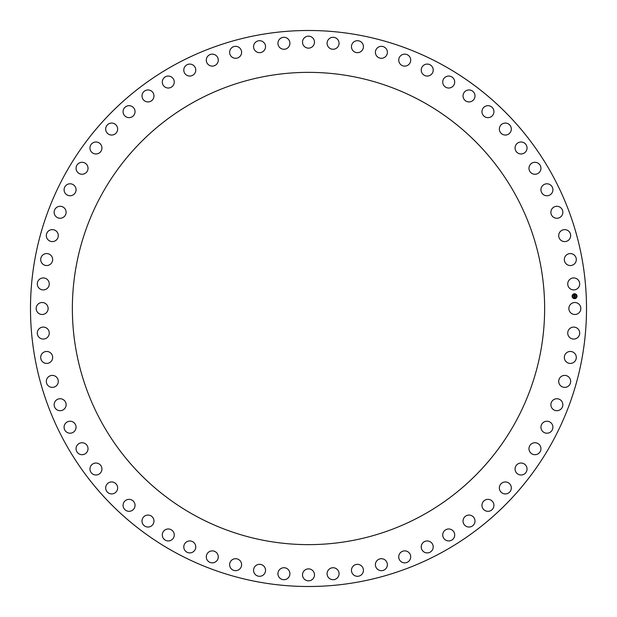 <?xml version="1.0" encoding="UTF-8"?>
<svg xmlns="http://www.w3.org/2000/svg" width="617" height="617" viewBox="0 0 617 617"><rect width="100%" height="100%" fill="white"/><g stroke="black" fill="none" stroke-linecap="round" stroke-linejoin="round"><path stroke-width="0.46" stroke-dasharray="3.08 2.31" d="M580.103 311.369A5.985 5.985 0 0 0 577.72 303.248A5.985 5.985 0 0 0 569.599 305.631A5.985 5.985 0 0 0 571.982 313.752A5.985 5.985 0 0 0 580.103 311.369M552.477 175.213A278.012 278.012 0 0 0 175.213 64.523A278.012 278.012 0 0 0 64.523 441.787A278.012 278.012 0 0 0 441.787 552.477A278.012 278.012 0 0 0 552.477 175.213M101.273 195.288A236.134 236.134 0 0 0 195.288 515.727A236.134 236.134 0 0 0 515.727 421.712A236.134 236.134 0 0 0 421.712 101.273A236.134 236.134 0 0 0 101.273 195.288M579.209 286.296A5.985 5.985 0 0 0 576.093 278.429A5.985 5.985 0 0 0 568.226 281.553A5.985 5.985 0 0 0 571.342 289.419A5.985 5.985 0 0 0 579.209 286.296M576.008 261.415A5.985 5.985 0 0 0 572.175 253.865A5.985 5.985 0 0 0 564.632 257.705A5.985 5.985 0 0 0 568.465 265.248A5.985 5.985 0 0 0 576.008 261.415M570.524 236.928A5.985 5.985 0 0 0 566.005 229.771A5.985 5.985 0 0 0 558.848 234.283A5.985 5.985 0 0 0 563.36 241.448A5.985 5.985 0 0 0 570.524 236.928M562.804 213.058A5.985 5.985 0 0 0 557.645 206.348A5.985 5.985 0 0 0 550.935 211.5A5.985 5.985 0 0 0 556.087 218.217A5.985 5.985 0 0 0 562.804 213.058M552.909 190.005A5.985 5.985 0 0 0 547.156 183.797A5.985 5.985 0 0 0 540.947 189.55A5.985 5.985 0 0 0 546.701 195.759A5.985 5.985 0 0 0 552.909 190.005M540.932 167.955A5.985 5.985 0 0 0 534.63 162.31A5.985 5.985 0 0 0 528.985 168.611A5.985 5.985 0 0 0 535.286 174.256A5.985 5.985 0 0 0 540.932 167.955M526.972 147.108A5.985 5.985 0 0 0 520.177 142.064A5.985 5.985 0 0 0 515.133 148.859A5.985 5.985 0 0 0 521.928 153.903A5.985 5.985 0 0 0 526.972 147.108M511.154 127.642A5.985 5.985 0 0 0 503.919 123.246A5.985 5.985 0 0 0 499.523 130.48A5.985 5.985 0 0 0 506.758 134.876A5.985 5.985 0 0 0 511.154 127.642M493.6 109.71A5.985 5.985 0 0 0 485.995 106.001A5.985 5.985 0 0 0 482.286 113.613A5.985 5.985 0 0 0 489.89 117.323A5.985 5.985 0 0 0 493.6 109.71M474.465 93.483A5.985 5.985 0 0 0 466.552 90.491A5.985 5.985 0 0 0 463.56 98.404A5.985 5.985 0 0 0 471.473 101.404A5.985 5.985 0 0 0 474.465 93.483M453.919 79.084A5.985 5.985 0 0 0 445.759 76.84A5.985 5.985 0 0 0 443.515 84.999A5.985 5.985 0 0 0 451.675 87.244A5.985 5.985 0 0 0 453.919 79.084M432.131 66.644A5.985 5.985 0 0 0 423.802 65.163A5.985 5.985 0 0 0 422.313 73.492A5.985 5.985 0 0 0 430.651 74.981A5.985 5.985 0 0 0 432.131 66.644M409.295 56.27A5.985 5.985 0 0 0 400.857 55.561A5.985 5.985 0 0 0 400.148 63.991A5.985 5.985 0 0 0 408.577 64.708A5.985 5.985 0 0 0 409.295 56.27M385.586 48.049A5.985 5.985 0 0 0 377.126 48.118A5.985 5.985 0 0 0 377.195 56.579A5.985 5.985 0 0 0 385.656 56.509A5.985 5.985 0 0 0 385.586 48.049M361.23 42.049A5.985 5.985 0 0 0 352.808 42.897A5.985 5.985 0 0 0 353.657 51.319A5.985 5.985 0 0 0 362.079 50.471A5.985 5.985 0 0 0 361.23 42.049M336.419 38.316A5.985 5.985 0 0 0 328.113 39.943A5.985 5.985 0 0 0 329.733 48.249A5.985 5.985 0 0 0 338.039 46.622A5.985 5.985 0 0 0 336.419 38.316M311.369 36.897A5.985 5.985 0 0 0 303.248 39.28A5.985 5.985 0 0 0 305.631 47.401A5.985 5.985 0 0 0 313.752 45.018A5.985 5.985 0 0 0 311.369 36.897M286.296 37.791A5.985 5.985 0 0 0 278.429 40.907A5.985 5.985 0 0 0 281.553 48.774A5.985 5.985 0 0 0 289.419 45.658A5.985 5.985 0 0 0 286.296 37.791M261.415 40.992A5.985 5.985 0 0 0 253.865 44.825A5.985 5.985 0 0 0 257.705 52.368A5.985 5.985 0 0 0 265.248 48.535A5.985 5.985 0 0 0 261.415 40.992M236.928 46.476A5.985 5.985 0 0 0 229.771 50.995A5.985 5.985 0 0 0 234.283 58.152A5.985 5.985 0 0 0 241.448 53.64A5.985 5.985 0 0 0 236.928 46.476M213.058 54.196A5.985 5.985 0 0 0 206.348 59.355A5.985 5.985 0 0 0 211.5 66.065A5.985 5.985 0 0 0 218.217 60.913A5.985 5.985 0 0 0 213.058 54.196M190.005 64.091A5.985 5.985 0 0 0 183.797 69.844A5.985 5.985 0 0 0 189.55 76.053A5.985 5.985 0 0 0 195.759 70.299A5.985 5.985 0 0 0 190.005 64.091M167.955 76.068A5.985 5.985 0 0 0 162.31 82.37A5.985 5.985 0 0 0 168.611 88.015A5.985 5.985 0 0 0 174.256 81.714A5.985 5.985 0 0 0 167.955 76.068M147.108 90.028A5.985 5.985 0 0 0 142.064 96.823A5.985 5.985 0 0 0 148.859 101.867A5.985 5.985 0 0 0 153.903 95.072A5.985 5.985 0 0 0 147.108 90.028M127.642 105.846A5.985 5.985 0 0 0 123.246 113.081A5.985 5.985 0 0 0 130.48 117.477A5.985 5.985 0 0 0 134.876 110.242A5.985 5.985 0 0 0 127.642 105.846M109.71 123.4A5.985 5.985 0 0 0 106.001 131.005A5.985 5.985 0 0 0 113.613 134.714A5.985 5.985 0 0 0 117.323 127.11A5.985 5.985 0 0 0 109.71 123.4M93.483 142.535A5.985 5.985 0 0 0 90.491 150.448A5.985 5.985 0 0 0 98.404 153.44A5.985 5.985 0 0 0 101.404 145.527A5.985 5.985 0 0 0 93.483 142.535M79.084 163.081A5.985 5.985 0 0 0 76.84 171.241A5.985 5.985 0 0 0 84.999 173.485A5.985 5.985 0 0 0 87.244 165.325A5.985 5.985 0 0 0 79.084 163.081M66.644 184.869A5.985 5.985 0 0 0 65.163 193.198A5.985 5.985 0 0 0 73.492 194.687A5.985 5.985 0 0 0 74.981 186.349A5.985 5.985 0 0 0 66.644 184.869M56.27 207.705A5.985 5.985 0 0 0 55.561 216.143A5.985 5.985 0 0 0 63.991 216.852A5.985 5.985 0 0 0 64.708 208.423A5.985 5.985 0 0 0 56.27 207.705M48.049 231.414A5.985 5.985 0 0 0 48.118 239.874A5.985 5.985 0 0 0 56.579 239.805A5.985 5.985 0 0 0 56.509 231.344A5.985 5.985 0 0 0 48.049 231.414M42.049 255.77A5.985 5.985 0 0 0 42.897 264.192A5.985 5.985 0 0 0 51.319 263.343A5.985 5.985 0 0 0 50.471 254.921A5.985 5.985 0 0 0 42.049 255.77M38.316 280.581A5.985 5.985 0 0 0 39.943 288.887A5.985 5.985 0 0 0 48.249 287.267A5.985 5.985 0 0 0 46.622 278.961A5.985 5.985 0 0 0 38.316 280.581M36.897 305.631A5.985 5.985 0 0 0 39.28 313.752A5.985 5.985 0 0 0 47.401 311.369A5.985 5.985 0 0 0 45.018 303.248A5.985 5.985 0 0 0 36.897 305.631M37.791 330.704A5.985 5.985 0 0 0 40.907 338.571A5.985 5.985 0 0 0 48.774 335.447A5.985 5.985 0 0 0 45.658 327.581A5.985 5.985 0 0 0 37.791 330.704M40.992 355.585A5.985 5.985 0 0 0 44.825 363.135A5.985 5.985 0 0 0 52.368 359.295A5.985 5.985 0 0 0 48.535 351.752A5.985 5.985 0 0 0 40.992 355.585M46.476 380.072A5.985 5.985 0 0 0 50.995 387.229A5.985 5.985 0 0 0 58.152 382.717A5.985 5.985 0 0 0 53.64 375.552A5.985 5.985 0 0 0 46.476 380.072M54.196 403.942A5.985 5.985 0 0 0 59.355 410.652A5.985 5.985 0 0 0 66.065 405.5A5.985 5.985 0 0 0 60.913 398.783A5.985 5.985 0 0 0 54.196 403.942M64.091 426.995A5.985 5.985 0 0 0 69.844 433.203A5.985 5.985 0 0 0 76.053 427.45A5.985 5.985 0 0 0 70.299 421.241A5.985 5.985 0 0 0 64.091 426.995M76.068 449.045A5.985 5.985 0 0 0 82.37 454.69A5.985 5.985 0 0 0 88.015 448.389A5.985 5.985 0 0 0 81.714 442.744A5.985 5.985 0 0 0 76.068 449.045M90.028 469.892A5.985 5.985 0 0 0 96.823 474.936A5.985 5.985 0 0 0 101.867 468.141A5.985 5.985 0 0 0 95.072 463.097A5.985 5.985 0 0 0 90.028 469.892M105.846 489.358A5.985 5.985 0 0 0 113.081 493.754A5.985 5.985 0 0 0 117.477 486.52A5.985 5.985 0 0 0 110.242 482.124A5.985 5.985 0 0 0 105.846 489.358M123.4 507.29A5.985 5.985 0 0 0 131.005 510.999A5.985 5.985 0 0 0 134.714 503.387A5.985 5.985 0 0 0 127.11 499.677A5.985 5.985 0 0 0 123.4 507.29M142.535 523.517A5.985 5.985 0 0 0 150.448 526.509A5.985 5.985 0 0 0 153.44 518.596A5.985 5.985 0 0 0 145.527 515.596A5.985 5.985 0 0 0 142.535 523.517M163.081 537.916A5.985 5.985 0 0 0 171.241 540.16A5.985 5.985 0 0 0 173.485 532.001A5.985 5.985 0 0 0 165.325 529.756A5.985 5.985 0 0 0 163.081 537.916M184.869 550.356A5.985 5.985 0 0 0 193.198 551.837A5.985 5.985 0 0 0 194.687 543.508A5.985 5.985 0 0 0 186.349 542.019A5.985 5.985 0 0 0 184.869 550.356M207.705 560.73A5.985 5.985 0 0 0 216.143 561.439A5.985 5.985 0 0 0 216.852 553.009A5.985 5.985 0 0 0 208.423 552.292A5.985 5.985 0 0 0 207.705 560.73M231.414 568.951A5.985 5.985 0 0 0 239.874 568.882A5.985 5.985 0 0 0 239.805 560.421A5.985 5.985 0 0 0 231.344 560.491A5.985 5.985 0 0 0 231.414 568.951M255.77 574.951A5.985 5.985 0 0 0 264.192 574.103A5.985 5.985 0 0 0 263.343 565.681A5.985 5.985 0 0 0 254.921 566.529A5.985 5.985 0 0 0 255.77 574.951M280.581 578.684A5.985 5.985 0 0 0 288.887 577.057A5.985 5.985 0 0 0 287.267 568.751A5.985 5.985 0 0 0 278.961 570.378A5.985 5.985 0 0 0 280.581 578.684M305.631 580.103A5.985 5.985 0 0 0 313.752 577.72A5.985 5.985 0 0 0 311.369 569.599A5.985 5.985 0 0 0 303.248 571.982A5.985 5.985 0 0 0 305.631 580.103M330.704 579.209A5.985 5.985 0 0 0 338.571 576.093A5.985 5.985 0 0 0 335.447 568.226A5.985 5.985 0 0 0 327.581 571.342A5.985 5.985 0 0 0 330.704 579.209M355.585 576.008A5.985 5.985 0 0 0 363.135 572.175A5.985 5.985 0 0 0 359.295 564.632A5.985 5.985 0 0 0 351.752 568.465A5.985 5.985 0 0 0 355.585 576.008M380.072 570.524A5.985 5.985 0 0 0 387.229 566.005A5.985 5.985 0 0 0 382.717 558.848A5.985 5.985 0 0 0 375.552 563.36A5.985 5.985 0 0 0 380.072 570.524M403.942 562.804A5.985 5.985 0 0 0 410.652 557.645A5.985 5.985 0 0 0 405.5 550.935A5.985 5.985 0 0 0 398.783 556.087A5.985 5.985 0 0 0 403.942 562.804M426.995 552.909A5.985 5.985 0 0 0 433.203 547.156A5.985 5.985 0 0 0 427.45 540.947A5.985 5.985 0 0 0 421.241 546.701A5.985 5.985 0 0 0 426.995 552.909M449.045 540.932A5.985 5.985 0 0 0 454.69 534.63A5.985 5.985 0 0 0 448.389 528.985A5.985 5.985 0 0 0 442.744 535.286A5.985 5.985 0 0 0 449.045 540.932M469.892 526.972A5.985 5.985 0 0 0 474.936 520.177A5.985 5.985 0 0 0 468.141 515.133A5.985 5.985 0 0 0 463.097 521.928A5.985 5.985 0 0 0 469.892 526.972M489.358 511.154A5.985 5.985 0 0 0 493.754 503.919A5.985 5.985 0 0 0 486.52 499.523A5.985 5.985 0 0 0 482.124 506.758A5.985 5.985 0 0 0 489.358 511.154M507.29 493.6A5.985 5.985 0 0 0 510.999 485.995A5.985 5.985 0 0 0 503.387 482.286A5.985 5.985 0 0 0 499.677 489.89A5.985 5.985 0 0 0 507.29 493.6M523.517 474.465A5.985 5.985 0 0 0 526.509 466.552A5.985 5.985 0 0 0 518.596 463.56A5.985 5.985 0 0 0 515.596 471.473A5.985 5.985 0 0 0 523.517 474.465M537.916 453.919A5.985 5.985 0 0 0 540.16 445.759A5.985 5.985 0 0 0 532.001 443.515A5.985 5.985 0 0 0 529.756 451.675A5.985 5.985 0 0 0 537.916 453.919M550.356 432.131A5.985 5.985 0 0 0 551.837 423.802A5.985 5.985 0 0 0 543.508 422.313A5.985 5.985 0 0 0 542.019 430.651A5.985 5.985 0 0 0 550.356 432.131M560.73 409.295A5.985 5.985 0 0 0 561.439 400.857A5.985 5.985 0 0 0 553.009 400.148A5.985 5.985 0 0 0 552.292 408.577A5.985 5.985 0 0 0 560.73 409.295M568.951 385.586A5.985 5.985 0 0 0 568.882 377.126A5.985 5.985 0 0 0 560.421 377.195A5.985 5.985 0 0 0 560.491 385.656A5.985 5.985 0 0 0 568.951 385.586M574.951 361.23A5.985 5.985 0 0 0 574.103 352.808A5.985 5.985 0 0 0 565.681 353.657A5.985 5.985 0 0 0 566.529 362.079A5.985 5.985 0 0 0 574.951 361.23M578.684 336.419A5.985 5.985 0 0 0 577.057 328.113A5.985 5.985 0 0 0 568.751 329.733A5.985 5.985 0 0 0 570.378 338.039A5.985 5.985 0 0 0 578.684 336.419M574.458 293.746A2.453 2.453 0 0 0 572.121 296.314A2.453 2.453 0 0 0 574.682 298.651A2.453 2.453 0 0 0 577.018 296.083A2.453 2.453 0 0 0 574.458 293.746M574.658 298.134A1.936 1.936 0 0 0 576.502 296.106A1.936 1.936 0 0 0 574.481 294.27A1.936 1.936 0 0 0 572.638 296.291A1.936 1.936 0 0 0 574.658 298.134M573.833 296.137L575.191 296.098L575.167 295.574L573.987 295.674L574.049 295.25L574.404 295.744L573.903 295.767L573.779 295.019L573.833 296.137M573.833 296.229L573.903 297.517L573.972 296.985L575.252 297.078L575.229 296.584L573.957 296.762L573.833 296.229M574.242 295.25L574.705 295.227L574.242 295.25M574.08 296.438L575.283 296.515L575.337 297.001L575.314 296.453L574.08 296.438M574.574 295.427L575.237 295.489L575.268 296.075L575.268 295.427L574.574 295.427"/><path stroke-width="0.93" d="M580.103 311.369A5.985 5.985 0 0 0 577.72 303.248A5.985 5.985 0 0 0 569.599 305.631A5.985 5.985 0 0 0 571.982 313.752A5.985 5.985 0 0 0 580.103 311.369M64.523 441.787A278.012 278.012 0 0 0 441.787 552.477A278.012 278.012 0 0 0 552.477 175.213A278.012 278.012 0 0 0 175.213 64.523A278.012 278.012 0 0 0 64.523 441.787M515.727 421.712A236.134 236.134 0 0 0 421.712 101.273A236.134 236.134 0 0 0 101.273 195.288A236.134 236.134 0 0 0 195.288 515.727A236.134 236.134 0 0 0 515.727 421.712M579.209 286.296A5.985 5.985 0 0 0 576.093 278.429A5.985 5.985 0 0 0 568.226 281.553A5.985 5.985 0 0 0 571.342 289.419A5.985 5.985 0 0 0 579.209 286.296M576.008 261.415A5.985 5.985 0 0 0 572.175 253.865A5.985 5.985 0 0 0 564.632 257.705A5.985 5.985 0 0 0 568.465 265.248A5.985 5.985 0 0 0 576.008 261.415M570.524 236.928A5.985 5.985 0 0 0 566.005 229.771A5.985 5.985 0 0 0 558.848 234.283A5.985 5.985 0 0 0 563.36 241.448A5.985 5.985 0 0 0 570.524 236.928M562.804 213.058A5.985 5.985 0 0 0 557.645 206.348A5.985 5.985 0 0 0 550.935 211.5A5.985 5.985 0 0 0 556.087 218.217A5.985 5.985 0 0 0 562.804 213.058M552.909 190.005A5.985 5.985 0 0 0 547.156 183.797A5.985 5.985 0 0 0 540.947 189.55A5.985 5.985 0 0 0 546.701 195.759A5.985 5.985 0 0 0 552.909 190.005M540.932 167.955A5.985 5.985 0 0 0 534.63 162.31A5.985 5.985 0 0 0 528.985 168.611A5.985 5.985 0 0 0 535.286 174.256A5.985 5.985 0 0 0 540.932 167.955M526.972 147.108A5.985 5.985 0 0 0 520.177 142.064A5.985 5.985 0 0 0 515.133 148.859A5.985 5.985 0 0 0 521.928 153.903A5.985 5.985 0 0 0 526.972 147.108M511.154 127.642A5.985 5.985 0 0 0 503.919 123.246A5.985 5.985 0 0 0 499.523 130.48A5.985 5.985 0 0 0 506.758 134.876A5.985 5.985 0 0 0 511.154 127.642M493.6 109.71A5.985 5.985 0 0 0 485.995 106.001A5.985 5.985 0 0 0 482.286 113.613A5.985 5.985 0 0 0 489.89 117.323A5.985 5.985 0 0 0 493.6 109.71M474.465 93.483A5.985 5.985 0 0 0 466.552 90.491A5.985 5.985 0 0 0 463.56 98.404A5.985 5.985 0 0 0 471.473 101.404A5.985 5.985 0 0 0 474.465 93.483M453.919 79.084A5.985 5.985 0 0 0 445.759 76.84A5.985 5.985 0 0 0 443.515 84.999A5.985 5.985 0 0 0 451.675 87.244A5.985 5.985 0 0 0 453.919 79.084M432.131 66.644A5.985 5.985 0 0 0 423.802 65.163A5.985 5.985 0 0 0 422.313 73.492A5.985 5.985 0 0 0 430.651 74.981A5.985 5.985 0 0 0 432.131 66.644M409.295 56.27A5.985 5.985 0 0 0 400.857 55.561A5.985 5.985 0 0 0 400.148 63.991A5.985 5.985 0 0 0 408.577 64.708A5.985 5.985 0 0 0 409.295 56.27M385.586 48.049A5.985 5.985 0 0 0 377.126 48.118A5.985 5.985 0 0 0 377.195 56.579A5.985 5.985 0 0 0 385.656 56.509A5.985 5.985 0 0 0 385.586 48.049M361.23 42.049A5.985 5.985 0 0 0 352.808 42.897A5.985 5.985 0 0 0 353.657 51.319A5.985 5.985 0 0 0 362.079 50.471A5.985 5.985 0 0 0 361.23 42.049M336.419 38.316A5.985 5.985 0 0 0 328.113 39.943A5.985 5.985 0 0 0 329.733 48.249A5.985 5.985 0 0 0 338.039 46.622A5.985 5.985 0 0 0 336.419 38.316M311.369 36.897A5.985 5.985 0 0 0 303.248 39.28A5.985 5.985 0 0 0 305.631 47.401A5.985 5.985 0 0 0 313.752 45.018A5.985 5.985 0 0 0 311.369 36.897M286.296 37.791A5.985 5.985 0 0 0 278.429 40.907A5.985 5.985 0 0 0 281.553 48.774A5.985 5.985 0 0 0 289.419 45.658A5.985 5.985 0 0 0 286.296 37.791M261.415 40.992A5.985 5.985 0 0 0 253.865 44.825A5.985 5.985 0 0 0 257.705 52.368A5.985 5.985 0 0 0 265.248 48.535A5.985 5.985 0 0 0 261.415 40.992M236.928 46.476A5.985 5.985 0 0 0 229.771 50.995A5.985 5.985 0 0 0 234.283 58.152A5.985 5.985 0 0 0 241.448 53.64A5.985 5.985 0 0 0 236.928 46.476M213.058 54.196A5.985 5.985 0 0 0 206.348 59.355A5.985 5.985 0 0 0 211.5 66.065A5.985 5.985 0 0 0 218.217 60.913A5.985 5.985 0 0 0 213.058 54.196M190.005 64.091A5.985 5.985 0 0 0 183.797 69.844A5.985 5.985 0 0 0 189.55 76.053A5.985 5.985 0 0 0 195.759 70.299A5.985 5.985 0 0 0 190.005 64.091M167.955 76.068A5.985 5.985 0 0 0 162.31 82.37A5.985 5.985 0 0 0 168.611 88.015A5.985 5.985 0 0 0 174.256 81.714A5.985 5.985 0 0 0 167.955 76.068M147.108 90.028A5.985 5.985 0 0 0 142.064 96.823A5.985 5.985 0 0 0 148.859 101.867A5.985 5.985 0 0 0 153.903 95.072A5.985 5.985 0 0 0 147.108 90.028M127.642 105.846A5.985 5.985 0 0 0 123.246 113.081A5.985 5.985 0 0 0 130.48 117.477A5.985 5.985 0 0 0 134.876 110.242A5.985 5.985 0 0 0 127.642 105.846M109.71 123.4A5.985 5.985 0 0 0 106.001 131.005A5.985 5.985 0 0 0 113.613 134.714A5.985 5.985 0 0 0 117.323 127.11A5.985 5.985 0 0 0 109.71 123.4M93.483 142.535A5.985 5.985 0 0 0 90.491 150.448A5.985 5.985 0 0 0 98.404 153.44A5.985 5.985 0 0 0 101.404 145.527A5.985 5.985 0 0 0 93.483 142.535M79.084 163.081A5.985 5.985 0 0 0 76.84 171.241A5.985 5.985 0 0 0 84.999 173.485A5.985 5.985 0 0 0 87.244 165.325A5.985 5.985 0 0 0 79.084 163.081M66.644 184.869A5.985 5.985 0 0 0 65.163 193.198A5.985 5.985 0 0 0 73.492 194.687A5.985 5.985 0 0 0 74.981 186.349A5.985 5.985 0 0 0 66.644 184.869M56.27 207.705A5.985 5.985 0 0 0 55.561 216.143A5.985 5.985 0 0 0 63.991 216.852A5.985 5.985 0 0 0 64.708 208.423A5.985 5.985 0 0 0 56.27 207.705M48.049 231.414A5.985 5.985 0 0 0 48.118 239.874A5.985 5.985 0 0 0 56.579 239.805A5.985 5.985 0 0 0 56.509 231.344A5.985 5.985 0 0 0 48.049 231.414M42.049 255.77A5.985 5.985 0 0 0 42.897 264.192A5.985 5.985 0 0 0 51.319 263.343A5.985 5.985 0 0 0 50.471 254.921A5.985 5.985 0 0 0 42.049 255.77M38.316 280.581A5.985 5.985 0 0 0 39.943 288.887A5.985 5.985 0 0 0 48.249 287.267A5.985 5.985 0 0 0 46.622 278.961A5.985 5.985 0 0 0 38.316 280.581M36.897 305.631A5.985 5.985 0 0 0 39.28 313.752A5.985 5.985 0 0 0 47.401 311.369A5.985 5.985 0 0 0 45.018 303.248A5.985 5.985 0 0 0 36.897 305.631M37.791 330.704A5.985 5.985 0 0 0 40.907 338.571A5.985 5.985 0 0 0 48.774 335.447A5.985 5.985 0 0 0 45.658 327.581A5.985 5.985 0 0 0 37.791 330.704M40.992 355.585A5.985 5.985 0 0 0 44.825 363.135A5.985 5.985 0 0 0 52.368 359.295A5.985 5.985 0 0 0 48.535 351.752A5.985 5.985 0 0 0 40.992 355.585M46.476 380.072A5.985 5.985 0 0 0 50.995 387.229A5.985 5.985 0 0 0 58.152 382.717A5.985 5.985 0 0 0 53.64 375.552A5.985 5.985 0 0 0 46.476 380.072M54.196 403.942A5.985 5.985 0 0 0 59.355 410.652A5.985 5.985 0 0 0 66.065 405.5A5.985 5.985 0 0 0 60.913 398.783A5.985 5.985 0 0 0 54.196 403.942M64.091 426.995A5.985 5.985 0 0 0 69.844 433.203A5.985 5.985 0 0 0 76.053 427.45A5.985 5.985 0 0 0 70.299 421.241A5.985 5.985 0 0 0 64.091 426.995M76.068 449.045A5.985 5.985 0 0 0 82.37 454.69A5.985 5.985 0 0 0 88.015 448.389A5.985 5.985 0 0 0 81.714 442.744A5.985 5.985 0 0 0 76.068 449.045M90.028 469.892A5.985 5.985 0 0 0 96.823 474.936A5.985 5.985 0 0 0 101.867 468.141A5.985 5.985 0 0 0 95.072 463.097A5.985 5.985 0 0 0 90.028 469.892M105.846 489.358A5.985 5.985 0 0 0 113.081 493.754A5.985 5.985 0 0 0 117.477 486.52A5.985 5.985 0 0 0 110.242 482.124A5.985 5.985 0 0 0 105.846 489.358M123.4 507.29A5.985 5.985 0 0 0 131.005 510.999A5.985 5.985 0 0 0 134.714 503.387A5.985 5.985 0 0 0 127.11 499.677A5.985 5.985 0 0 0 123.4 507.29M142.535 523.517A5.985 5.985 0 0 0 150.448 526.509A5.985 5.985 0 0 0 153.44 518.596A5.985 5.985 0 0 0 145.527 515.596A5.985 5.985 0 0 0 142.535 523.517M163.081 537.916A5.985 5.985 0 0 0 171.241 540.16A5.985 5.985 0 0 0 173.485 532.001A5.985 5.985 0 0 0 165.325 529.756A5.985 5.985 0 0 0 163.081 537.916M184.869 550.356A5.985 5.985 0 0 0 193.198 551.837A5.985 5.985 0 0 0 194.687 543.508A5.985 5.985 0 0 0 186.349 542.019A5.985 5.985 0 0 0 184.869 550.356M207.705 560.73A5.985 5.985 0 0 0 216.143 561.439A5.985 5.985 0 0 0 216.852 553.009A5.985 5.985 0 0 0 208.423 552.292A5.985 5.985 0 0 0 207.705 560.73M231.414 568.951A5.985 5.985 0 0 0 239.874 568.882A5.985 5.985 0 0 0 239.805 560.421A5.985 5.985 0 0 0 231.344 560.491A5.985 5.985 0 0 0 231.414 568.951M255.77 574.951A5.985 5.985 0 0 0 264.192 574.103A5.985 5.985 0 0 0 263.343 565.681A5.985 5.985 0 0 0 254.921 566.529A5.985 5.985 0 0 0 255.77 574.951M280.581 578.684A5.985 5.985 0 0 0 288.887 577.057A5.985 5.985 0 0 0 287.267 568.751A5.985 5.985 0 0 0 278.961 570.378A5.985 5.985 0 0 0 280.581 578.684M305.631 580.103A5.985 5.985 0 0 0 313.752 577.72A5.985 5.985 0 0 0 311.369 569.599A5.985 5.985 0 0 0 303.248 571.982A5.985 5.985 0 0 0 305.631 580.103M330.704 579.209A5.985 5.985 0 0 0 338.571 576.093A5.985 5.985 0 0 0 335.447 568.226A5.985 5.985 0 0 0 327.581 571.342A5.985 5.985 0 0 0 330.704 579.209M355.585 576.008A5.985 5.985 0 0 0 363.135 572.175A5.985 5.985 0 0 0 359.295 564.632A5.985 5.985 0 0 0 351.752 568.465A5.985 5.985 0 0 0 355.585 576.008M380.072 570.524A5.985 5.985 0 0 0 387.229 566.005A5.985 5.985 0 0 0 382.717 558.848A5.985 5.985 0 0 0 375.552 563.36A5.985 5.985 0 0 0 380.072 570.524M403.942 562.804A5.985 5.985 0 0 0 410.652 557.645A5.985 5.985 0 0 0 405.5 550.935A5.985 5.985 0 0 0 398.783 556.087A5.985 5.985 0 0 0 403.942 562.804M426.995 552.909A5.985 5.985 0 0 0 433.203 547.156A5.985 5.985 0 0 0 427.45 540.947A5.985 5.985 0 0 0 421.241 546.701A5.985 5.985 0 0 0 426.995 552.909M449.045 540.932A5.985 5.985 0 0 0 454.69 534.63A5.985 5.985 0 0 0 448.389 528.985A5.985 5.985 0 0 0 442.744 535.286A5.985 5.985 0 0 0 449.045 540.932M469.892 526.972A5.985 5.985 0 0 0 474.936 520.177A5.985 5.985 0 0 0 468.141 515.133A5.985 5.985 0 0 0 463.097 521.928A5.985 5.985 0 0 0 469.892 526.972M489.358 511.154A5.985 5.985 0 0 0 493.754 503.919A5.985 5.985 0 0 0 486.52 499.523A5.985 5.985 0 0 0 482.124 506.758A5.985 5.985 0 0 0 489.358 511.154M507.29 493.6A5.985 5.985 0 0 0 510.999 485.995A5.985 5.985 0 0 0 503.387 482.286A5.985 5.985 0 0 0 499.677 489.89A5.985 5.985 0 0 0 507.29 493.6M523.517 474.465A5.985 5.985 0 0 0 526.509 466.552A5.985 5.985 0 0 0 518.596 463.56A5.985 5.985 0 0 0 515.596 471.473A5.985 5.985 0 0 0 523.517 474.465M537.916 453.919A5.985 5.985 0 0 0 540.16 445.759A5.985 5.985 0 0 0 532.001 443.515A5.985 5.985 0 0 0 529.756 451.675A5.985 5.985 0 0 0 537.916 453.919M550.356 432.131A5.985 5.985 0 0 0 551.837 423.802A5.985 5.985 0 0 0 543.508 422.313A5.985 5.985 0 0 0 542.019 430.651A5.985 5.985 0 0 0 550.356 432.131M560.73 409.295A5.985 5.985 0 0 0 561.439 400.857A5.985 5.985 0 0 0 553.009 400.148A5.985 5.985 0 0 0 552.292 408.577A5.985 5.985 0 0 0 560.73 409.295M568.951 385.586A5.985 5.985 0 0 0 568.882 377.126A5.985 5.985 0 0 0 560.421 377.195A5.985 5.985 0 0 0 560.491 385.656A5.985 5.985 0 0 0 568.951 385.586M574.951 361.23A5.985 5.985 0 0 0 574.103 352.808A5.985 5.985 0 0 0 565.681 353.657A5.985 5.985 0 0 0 566.529 362.079A5.985 5.985 0 0 0 574.951 361.23M578.684 336.419A5.985 5.985 0 0 0 577.057 328.113A5.985 5.985 0 0 0 568.751 329.733A5.985 5.985 0 0 0 570.378 338.039A5.985 5.985 0 0 0 578.684 336.419M574.458 293.746A2.453 2.453 0 0 0 572.121 296.314A2.453 2.453 0 0 0 574.682 298.651A2.453 2.453 0 0 0 577.018 296.083A2.453 2.453 0 0 0 574.458 293.746M574.658 298.134A1.936 1.936 0 0 0 576.502 296.106A1.936 1.936 0 0 0 574.481 294.27A1.936 1.936 0 0 0 572.638 296.291A1.936 1.936 0 0 0 574.658 298.134M573.849 296.237L573.957 296.762L575.229 296.584L575.252 297.078L573.972 296.985L573.903 297.517L573.849 296.237M574.072 296.461L575.314 296.453L575.337 297.001L575.283 296.515L574.072 296.461M573.779 295.019L573.903 295.767L574.651 295.312L575.191 296.098L573.833 296.137L573.779 295.019M574.705 295.227L574.226 295.281L574.705 295.227M574.581 295.643L575.268 295.427L575.291 296.044L575.237 295.489L574.581 295.643"/></g></svg>
